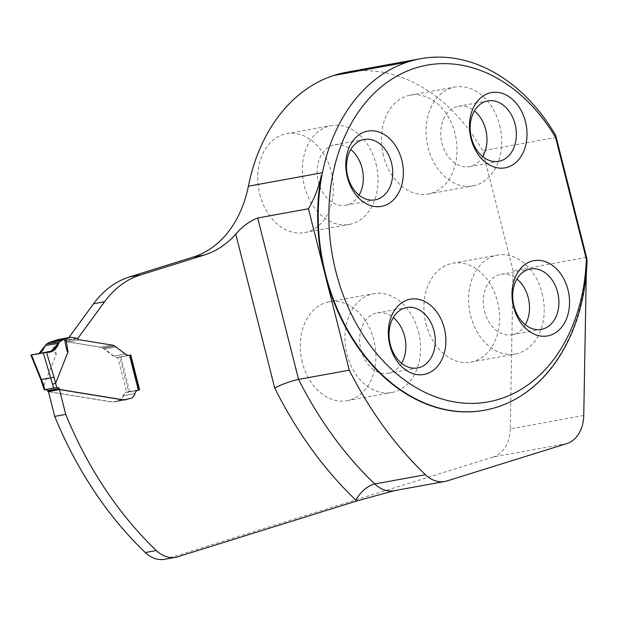 <?xml version="1.0" encoding="UTF-8"?>
<svg xmlns="http://www.w3.org/2000/svg" width="618" height="618" viewBox="0 0 618 618"><rect width="100%" height="100%" fill="white"/><g stroke="black" fill="none" stroke-linecap="round" stroke-linejoin="round"><path stroke-width="0.46" stroke-dasharray="3.09 2.32" d="M164.643 559.29A33.496 24.898 -100.3 0 0 166.837 558.749L493.241 457.003L566.745 443.608M394.84 490.553L394.083 490.715A33.496 24.898 79.7 0 0 396.277 490.182L394.469 490.646M586.281 273.627L586.49 261.762A178.656 132.77 -100.3 0 1 484.473 410.236M259.799 194.299A50.243 37.343 79.7 0 0 304.574 232.584A50.243 37.343 79.7 0 0 331.333 172.005A50.243 37.343 79.7 0 0 286.551 133.72A50.243 37.343 79.7 0 0 259.799 194.299M425.98 323.84A50.243 37.343 79.7 0 0 470.754 362.125A50.243 37.343 79.7 0 0 497.513 301.545A50.243 37.343 79.7 0 0 452.731 263.26A50.243 37.343 79.7 0 0 425.98 323.84M383.446 155.759A50.243 37.343 -100.3 0 1 410.197 95.172A50.243 37.343 -100.3 0 1 454.979 133.457A50.243 37.343 -100.3 0 1 428.22 194.044A50.243 37.343 -100.3 0 1 383.446 155.759M302.326 362.387A50.243 37.343 -100.3 0 1 329.085 301.8A50.243 37.343 -100.3 0 1 373.867 340.085A50.243 37.343 -100.3 0 1 347.107 400.673A50.243 37.343 -100.3 0 1 302.326 362.387M130.243 355.095L118.78 357.235L129.973 355.195L118.95 357.204L119.745 356.957L128.544 391.742L126.203 392.469A5.585 4.148 -100.3 0 0 123.569 395.62A8.374 6.226 -100.3 0 1 119.622 400.348L112.692 402.009A11.163 8.297 -100.3 0 1 112.229 401.955L48.428 391.573M118.95 357.204A8.93 6.636 -100.3 0 1 118.362 357.343A8.93 6.636 -100.3 0 1 113.812 356.068L104.875 349.108L115.906 347.1L114.129 345.91A11.163 8.297 -100.3 0 0 111.997 345.207L79.251 339.877A6.288 4.674 -100.3 0 1 77.343 339.035L77.505 338.803M68.83 337.606L66.311 341.043A6.288 4.674 -100.3 0 0 68.227 341.885L100.973 347.216A11.163 8.297 -100.3 0 1 103.106 347.919L104.875 349.108M583.755 415.474L510.252 428.877L513.064 270.761L482.697 150.753A178.602 132.723 79.7 0 0 346.628 72.213M510.252 428.877A33.496 24.898 -100.3 0 1 493.241 457.003M129.973 355.195A8.93 6.636 -100.3 0 1 129.386 355.335A8.93 6.636 -100.3 0 1 124.836 354.06L115.906 347.1M129.664 355.149L138.471 389.935L139.042 389.881L137.227 390.46A5.585 4.148 -100.3 0 0 134.593 393.612A8.374 6.226 -100.3 0 1 130.645 398.34L114.461 401.855M66.311 341.043L77.343 339.035M119.745 356.957L130.769 354.948M128.544 391.742L139.027 389.827M586.49 261.762L587.038 261.661M418.517 331.951A50.243 37.343 -100.3 0 1 391.758 392.53A50.243 37.343 -100.3 0 1 346.018 349.796A50.243 37.343 -100.3 0 1 373.743 293.666A50.243 37.343 -100.3 0 1 418.517 331.951M401.615 363.245A30.707 22.82 -100.3 0 1 388.259 373.303A30.707 22.82 -100.3 0 1 360.302 347.192A30.707 22.82 -100.3 0 1 377.243 312.886A30.707 22.82 -100.3 0 1 393.287 317.582M375.983 163.863A50.243 37.343 -100.3 0 1 349.232 224.442A50.243 37.343 -100.3 0 1 303.484 181.707A50.243 37.343 -100.3 0 1 331.209 125.578A50.243 37.343 -100.3 0 1 375.983 163.863M359.081 195.164A30.707 22.82 -100.3 0 1 345.725 205.222A30.707 22.82 -100.3 0 1 317.768 179.104A30.707 22.82 -100.3 0 1 334.709 144.805A30.707 22.82 -100.3 0 1 350.754 149.502M499.638 125.323A50.243 37.343 -100.3 0 1 472.878 185.902A50.243 37.343 -100.3 0 1 427.131 143.167A50.243 37.343 -100.3 0 1 454.856 87.038A50.243 37.343 -100.3 0 1 499.638 125.323M482.728 156.617A30.707 22.82 -100.3 0 1 469.371 166.675A30.707 22.82 -100.3 0 1 441.414 140.564A30.707 22.82 -100.3 0 1 458.363 106.257A30.707 22.82 -100.3 0 1 474.408 110.954M542.164 293.403A50.243 37.343 -100.3 0 1 515.412 353.99A50.243 37.343 -100.3 0 1 469.665 311.248A50.243 37.343 -100.3 0 1 497.39 255.118A50.243 37.343 -100.3 0 1 542.164 293.403M525.261 324.705A30.707 22.82 -100.3 0 1 511.905 334.763A30.707 22.82 -100.3 0 1 483.948 308.645A30.707 22.82 -100.3 0 1 500.889 274.346A30.707 22.82 -100.3 0 1 516.934 279.042M586.567 257.366L513.064 270.761M556.2 137.358L482.697 150.753M138.471 389.935L125.833 392.538A5.585 4.148 79.7 0 0 123.198 395.69A8.374 6.226 -100.3 0 1 119.251 400.418L112.329 402.079A11.163 8.297 -100.3 0 1 111.858 402.017L48.513 391.712A1.12 0.827 -100.3 0 1 48.459 391.704M46.033 389.649A3.353 2.487 79.7 0 0 45.145 389.595A3.353 2.487 79.7 0 0 44.959 389.634A91.564 68.042 79.7 0 0 43.847 385.532L56.261 354.083L54.16 340.866M118.78 357.235L117.768 357.451A8.93 6.636 -100.3 0 1 113.442 356.138L102.735 347.988A11.163 8.297 79.7 0 0 100.603 347.277L67.856 341.955A6.288 4.674 -100.3 0 1 65.523 340.757A2.233 1.661 79.7 0 0 64.697 340.333L59.181 339.436A2.233 1.661 79.7 0 0 58.903 339.421M129.703 355.28L117.768 357.451L126.59 392.299M38.934 353.573L31.479 355.026M51.618 341.576C54.145 351.124 55.69 355.288 56.261 354.083M396.277 490.182L446.999 480.935M166.837 558.749L177.86 556.741M68.227 341.885L79.251 339.877M100.973 347.216L111.997 345.207M103.106 347.919L114.129 345.91M103.484 348.135L114.508 346.126M113.812 356.068L124.836 354.06M116.014 401.476L127.038 399.467M119.622 400.348L130.645 398.34M123.569 395.62L134.593 393.612M126.203 392.469L137.227 390.46M129.649 391.542L120.842 356.756M70.939 337.297L59.181 339.436M76.462 338.193L64.697 340.333M77.289 338.618L65.523 340.757M79.622 339.807L67.856 341.955M112.368 345.138L100.603 347.277M114.492 345.848L102.735 347.988M114.878 346.057L103.113 348.204M116.269 347.03L104.512 349.178M125.207 353.998L113.442 356.138M43.917 385.439L31.796 354.995M40.85 379.637L41.584 379.166M44.921 389.649L56.678 387.501M59.907 389.634L48.513 391.712M127.401 399.398L115.643 401.545M131.008 398.278L119.251 400.418M134.963 393.542L123.198 395.69M137.59 390.391L125.833 392.538M118.362 357.343L129.386 355.335M347.107 400.673L391.758 392.53M329.085 301.8L373.743 293.666M388.259 373.303L417.66 367.949M377.243 312.886L406.644 307.525M304.574 232.584L349.232 224.442M286.551 133.72L331.209 125.578M345.725 205.222L375.126 199.861M334.709 144.805L364.11 139.444M428.22 194.044L472.878 185.902M410.197 95.172L454.856 87.038M469.371 166.675L498.772 161.321M458.363 106.257L487.764 100.904M470.754 362.125L515.412 353.99M452.731 263.26L497.39 255.118M511.905 334.763L541.306 329.402M500.889 274.346L530.29 268.984M36.168 354.462L50.545 351.835M56.902 387.447L45.145 389.595M125.848 399.784L114.091 401.924"/><path stroke-width="0.93" d="M425.462 474.732A353.967 263.044 -100.3 0 1 349.278 370.167L298.556 379.413A353.967 263.044 79.7 0 0 374.747 483.971L425.462 474.732A33.496 24.898 -100.3 0 0 444.805 481.476A33.496 24.898 -100.3 0 0 446.999 480.935L566.745 443.608A33.496 24.898 -100.3 0 0 583.755 415.474L586.281 273.627M394.469 490.646L356.802 500.959L177.86 556.741A33.496 24.898 -100.3 0 1 175.666 557.281A33.496 24.898 -100.3 0 1 156.323 550.538A353.967 263.044 -100.3 0 1 65.732 414.384L59.452 389.564L123.252 399.939A11.163 8.297 -100.3 0 0 123.724 400L125.485 399.846M349.278 370.167L308.436 208.76L257.714 218.007C249.595 221.105 242.279 226.489 235.775 234.145A113.897 84.643 -100.3 0 1 204.21 255.064L140.68 274.863A111.657 82.982 -100.3 0 0 104.604 301.723L93.581 303.739A111.657 82.982 -100.3 0 1 129.656 276.872L193.179 257.073L204.21 255.064M484.473 410.236A178.656 132.77 -100.3 0 1 484.195 410.282A178.656 132.77 -100.3 0 1 324.983 274.168A178.656 132.77 -100.3 0 1 321.337 175.396A113.897 84.643 -100.3 0 1 308.436 208.76M175.666 557.281L164.643 559.29A33.496 24.898 -100.3 0 1 145.3 552.546A353.967 263.044 -100.3 0 1 54.708 416.401L65.732 414.384M59.452 389.564L48.428 391.573L54.708 416.401M68.83 337.606L93.581 303.739M555.52 137.289L586.351 259.135A171.116 127.169 -100.3 0 1 417.405 388.374A171.116 127.169 -100.3 0 1 350.653 124.573A171.116 127.169 -100.3 0 1 555.52 137.289L555.574 135.164L556.2 137.358L586.567 257.366L587.038 261.661A178.656 132.77 -100.3 0 1 484.751 410.182A178.656 132.77 -100.3 0 1 321.885 175.296L322.465 172.708A178.602 132.723 -100.3 0 1 407.594 62.047L410.437 61.159A178.602 132.723 -100.3 0 1 420.719 58.71L346.628 72.213A178.602 132.723 79.7 0 0 336.346 74.662L333.504 75.55A178.602 132.723 79.7 0 0 248.374 186.211A113.897 84.643 -100.3 0 1 193.179 257.073M130.769 354.948L129.973 355.195L139.042 389.881L139.568 389.726L130.769 354.948M77.505 338.803L104.604 301.723M347.355 177.235A38.246 28.42 79.7 0 0 383.948 205.755A38.246 28.42 79.7 0 0 401.808 160.263A38.246 28.42 79.7 0 0 365.215 131.742A38.246 28.42 79.7 0 0 347.355 177.235M389.888 345.315A38.246 28.42 -100.3 0 1 407.749 299.823A38.246 28.42 -100.3 0 1 444.334 328.343A38.246 28.42 -100.3 0 1 426.474 373.836A38.246 28.42 -100.3 0 1 389.888 345.315M471.009 138.687A38.246 28.42 -100.3 0 1 488.869 93.194A38.246 28.42 -100.3 0 1 525.455 121.715A38.246 28.42 -100.3 0 1 507.594 167.215A38.246 28.42 -100.3 0 1 471.009 138.687M513.535 306.775A38.246 28.42 79.7 0 0 550.128 335.296A38.246 28.42 79.7 0 0 567.988 289.803A38.246 28.42 79.7 0 0 531.395 261.283A38.246 28.42 79.7 0 0 513.535 306.775M444.805 481.476L394.083 490.715A33.496 24.898 79.7 0 1 374.747 483.971A17.868 8.351 -46.3 0 0 355.875 500.101A371.827 276.323 79.7 0 1 274.709 387.988C282.681 383.987 290.63 381.128 298.556 379.413L257.714 218.007M139.027 389.827L139.568 389.726M321.885 175.296L321.337 175.396M587.1 259.738L586.351 259.135M420.719 58.71A178.602 132.723 -100.3 0 1 555.574 135.164M393.287 317.582A30.707 22.82 -100.3 0 1 404.605 336.285A30.707 22.82 -100.3 0 1 401.615 363.245M434.014 330.924A30.707 22.82 -100.3 0 1 417.66 367.949A30.707 22.82 -100.3 0 1 389.703 341.831A30.707 22.82 -100.3 0 1 406.644 307.525A30.707 22.82 -100.3 0 1 434.014 330.924M350.754 149.502A30.707 22.82 -100.3 0 1 362.078 168.196A30.707 22.82 -100.3 0 1 359.081 195.164M391.48 162.835A30.707 22.82 -100.3 0 1 375.126 199.861A30.707 22.82 -100.3 0 1 347.169 173.743A30.707 22.82 -100.3 0 1 364.11 139.444A30.707 22.82 -100.3 0 1 391.48 162.835M474.408 110.954A30.707 22.82 -100.3 0 1 485.725 129.656A30.707 22.82 -100.3 0 1 482.728 156.617M515.126 124.295A30.707 22.82 -100.3 0 1 498.772 161.321A30.707 22.82 -100.3 0 1 470.816 135.203A30.707 22.82 -100.3 0 1 487.764 100.904A30.707 22.82 -100.3 0 1 515.126 124.295M516.934 279.042A30.707 22.82 -100.3 0 1 528.259 297.745A30.707 22.82 -100.3 0 1 525.261 324.705M557.66 292.384A30.707 22.82 -100.3 0 1 541.306 329.402A30.707 22.82 -100.3 0 1 513.349 303.284A30.707 22.82 -100.3 0 1 530.29 268.984A30.707 22.82 -100.3 0 1 557.66 292.384M410.437 61.159L336.346 74.662M407.594 62.047L333.504 75.55M31.796 354.995L43.245 352.785L31.441 354.933L43.847 385.532M65.925 338.718L68.019 351.943L55.605 383.384L52.553 384.18L43.245 352.785L50.444 351.858L59.931 341.607L63.422 339.583L70.367 337.335A2.233 1.661 -100.3 0 1 70.514 337.297A2.233 1.661 -100.3 0 1 70.939 337.297L76.462 338.193A2.233 1.661 -100.3 0 1 77.289 338.618A6.288 4.674 79.7 0 0 79.622 339.807L112.368 345.138A11.163 8.297 -100.3 0 1 114.492 345.848L125.207 353.998A8.93 6.636 79.7 0 0 129.525 355.304L130.143 355.165L129.525 355.304L138.347 390.159L139.042 389.881M55.605 383.384A91.564 68.042 -100.3 0 1 56.725 387.494L44.921 389.649M56.725 387.494A3.353 2.487 -100.3 0 1 56.902 387.447A3.353 2.487 -100.3 0 1 59.158 388.483L59.737 389.224A1.12 0.827 79.7 0 0 60.27 389.572L123.623 399.877A11.163 8.297 79.7 0 0 124.087 399.931L131.008 398.278A8.374 6.226 79.7 0 0 134.963 393.542A5.585 4.148 -100.3 0 1 137.59 390.391L138.347 390.159M48.459 391.704A1.12 0.827 -100.3 0 1 47.98 391.364L47.401 390.622A3.353 2.487 79.7 0 0 46.033 389.649M58.903 339.421A2.233 1.661 79.7 0 0 58.749 339.444A2.233 1.661 79.7 0 0 58.602 339.475L50.367 341.963L46.505 344.056L38.934 353.573L42.526 350.785L45.346 345.593L58.841 343.129L45.346 345.593L38.934 353.573L42.526 350.785L45.346 345.593L58.841 343.129L53.364 350.738L30.908 355.056L46.489 352.314L53.828 350.437L58.841 343.129L45.346 345.593L38.934 353.573M68.019 351.943C67.462 353.141 66.304 348.907 64.542 339.22M43.245 352.785L46.489 352.314C52.144 352.785 56.261 349.726 58.841 343.129L53.364 350.738L31.479 355.026M355.875 500.101A51.364 38.169 79.7 0 0 356.802 500.959M274.709 387.988L235.775 234.145M129.656 276.872L140.68 274.863M248.374 186.211L322.465 172.708M145.3 552.546L156.323 550.538M43.731 385.794A89.332 66.381 -100.3 0 1 44.844 389.865M44.264 389.919L40.85 379.637L50.823 377.837A2.233 0.425 163.2 0 0 53.928 376.91L55.682 383.291M53.666 388.259A89.332 66.381 79.7 0 0 52.553 384.18M45.346 345.593L58.841 343.129M46.505 344.056L59.931 341.607M62.789 339.869L49.656 342.264M50.367 341.963L63.422 339.583M58.602 339.475L70.367 337.335M46.489 352.314L53.928 376.91M59.158 388.483L47.401 390.622M59.737 389.224L47.98 391.364M484.195 410.282L484.751 410.182M58.749 339.444L70.514 337.297M40.85 379.637L30.962 355.211"/></g></svg>

